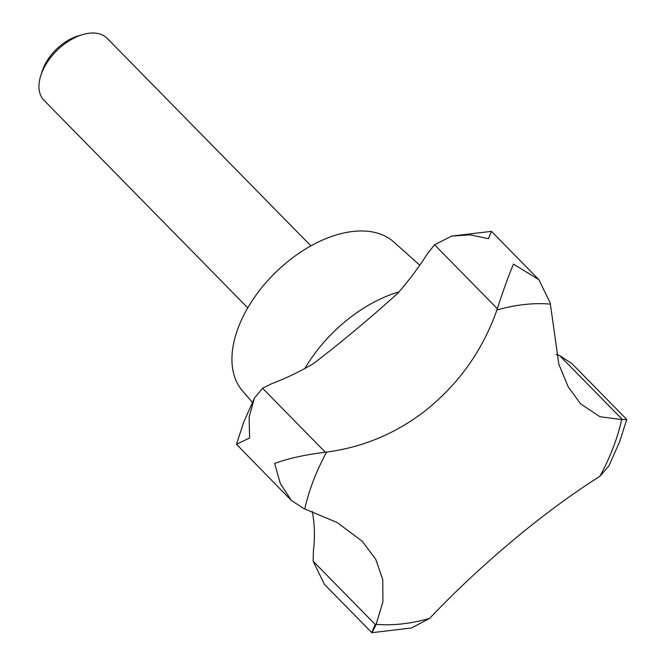 <?xml version="1.0" encoding="UTF-8"?>
<svg xmlns="http://www.w3.org/2000/svg" width="666" height="666" viewBox="0 0 666 666"><rect width="100%" height="100%" fill="white"/><g stroke="black" fill="none" stroke-linecap="round" stroke-linejoin="round"><path stroke-width="1" d="M556.193 354.478L559.565 355.519L571.886 363.578L626.756 419.472L621.669 419.547L599.999 416.733L580.652 403.921L568.165 386.746L558.849 364.235L550.199 302.888L538.861 279.67L513.494 264.161C509.257 273.793 503.871 288.644 497.335 308.716L496.911 309.998C482.234 351.581 457.467 385.847 422.602 412.812C393.864 434.332 361.879 447.419 326.631 452.072L325.349 452.214C304.745 454.786 287.837 458.541 274.625 463.469L280.361 483.616L291.408 500.474L303.729 508.533L337.063 522.46L362.387 541.375L375.857 559.532L382.759 579.587L382.942 601.739L375.874 625.116C370.862 635.139 370.512 635.222 374.833 625.391M310.905 245.871L107.159 38.328A44.247 26.507 135.5 0 0 82.651 34.607A44.247 26.507 135.5 0 0 41.675 73.069A44.247 26.507 135.5 0 0 40.743 75.749A44.247 26.507 135.5 0 0 44.006 100.333L247.752 307.867M82.651 34.607L78.122 35.947A37.97 22.744 135.5 0 0 42.965 68.948A37.97 22.744 135.5 0 0 42.158 71.254L40.743 75.749M312.204 511.346L312.837 514.577A212.404 127.239 135.5 0 1 313.453 550.807L313.095 561.172L324.434 584.39L371.861 632.7L411.571 627.963L429.587 618.431C456.843 589.668 487.429 561.33 521.361 533.416C549.075 510.855 575.241 491.833 599.858 476.357L608.932 465.809L619.621 441.758L626.756 419.472M419.78 265.21L393.822 242.016A106.202 63.62 135.5 0 0 311.83 245.363A106.202 63.62 135.5 0 0 238.461 327.114A106.202 63.62 135.5 0 0 242.366 390.701L252.356 402.306M291.408 500.474L236.463 444.289L249.592 437.97L249.142 417.024L254.362 398.243L262.562 388.27L271.578 383.758A212.404 127.239 135.5 0 0 313.353 363.686C340.484 342.982 370.571 317.873 397.81 293.215A212.404 127.239 135.5 0 0 427.522 253.646L434.548 244.763L451.723 236.089L470.096 234.865L488.461 238.669L491.433 231.352L538.861 279.67M326.631 452.072A195.638 117.191 135.5 0 0 313.336 480.744A195.638 117.191 135.5 0 0 304.828 508.882M376.257 624.308A195.638 117.191 135.5 0 0 429.587 618.431M599.858 476.357A195.638 117.191 135.5 0 0 613.153 447.685A195.638 117.191 135.5 0 0 621.669 419.547M313.095 561.172L375.874 625.116M434.548 244.763L497.335 308.716M559.565 355.519L622.352 419.463M262.562 388.27L325.349 452.214M550.233 304.121A195.638 117.191 135.5 0 0 496.911 309.998M398.934 291.924A111.863 67.008 135.5 0 0 304.87 368.473M236.463 444.289L243.673 422.294L254.362 398.243M451.723 236.089L491.433 231.352"/></g></svg>

